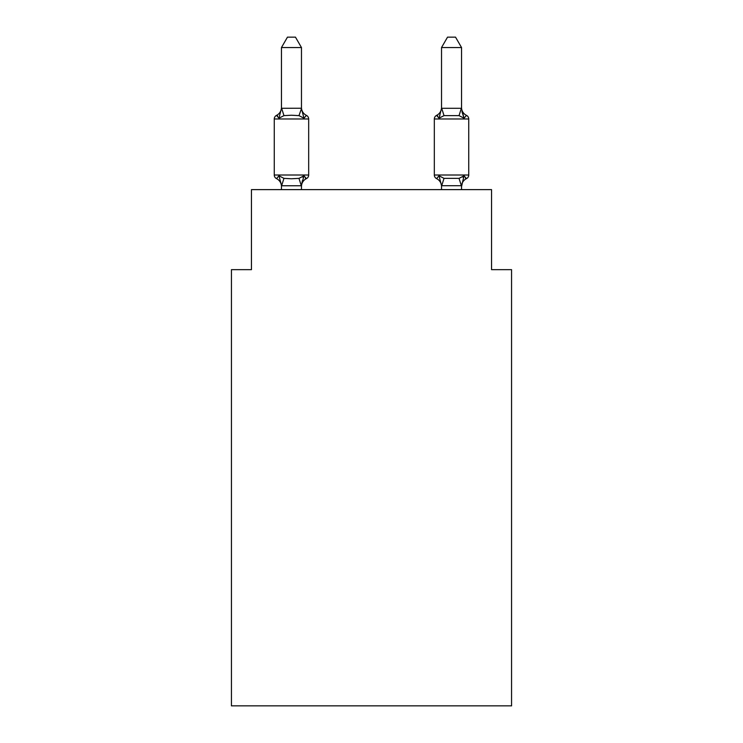 <?xml version="1.0" encoding="UTF-8"?>
<svg xmlns="http://www.w3.org/2000/svg" width="743" height="743" viewBox="0 0 743 743"><rect width="100%" height="100%" fill="white"/><g stroke="black" fill="none" stroke-linecap="round" stroke-linejoin="round"><path stroke-width="1.11" d="M511.565 705.85L511.565 269.653L491.55 269.653L491.55 189.623L251.45 189.623L251.45 269.653L231.435 269.653L231.435 705.85L511.565 705.85M462.852 177.131L464.041 175.794L466.493 178.608A4.003 4.003 0 0 0 468.74 175.014A4.003 4.003 0 0 1 466.493 178.608L465.35 178.06L466.493 178.608A4.003 4.003 0 0 0 468.74 175.014A4.003 4.003 0 0 1 466.493 178.608A4.003 4.003 0 0 0 468.74 175.014A4.003 4.003 0 0 1 466.493 178.608L465.35 178.06L466.493 178.608A4.003 4.003 0 0 0 468.74 175.014A4.003 4.003 0 0 1 466.493 178.608A4.003 4.003 0 0 0 468.74 175.014A4.003 4.003 0 0 1 466.493 178.608L465.35 178.06L466.493 178.608A4.003 4.003 0 0 0 468.74 175.014A4.003 4.003 0 0 1 466.493 178.608A4.003 4.003 0 0 0 468.74 175.014A4.003 4.003 0 0 1 466.493 178.608L465.35 178.06L466.493 178.608A4.003 4.003 0 0 0 468.74 175.014A4.003 4.003 0 0 1 466.493 178.608A4.003 4.003 0 0 0 468.74 175.014A4.003 4.003 0 0 1 466.493 178.608L465.35 178.06L466.493 178.608A4.003 4.003 0 0 0 468.74 175.014A4.003 4.003 0 0 1 466.493 178.608A4.003 4.003 0 0 0 468.74 175.014A4.003 4.003 0 0 1 466.493 178.608L465.35 178.06L466.493 178.608A4.003 4.003 0 0 0 468.74 175.014A4.003 4.003 0 0 1 466.493 178.608A4.003 4.003 0 0 0 468.74 175.014A4.003 4.003 0 0 1 466.493 178.608L465.35 178.06M461.542 107.475A8.805 8.805 0 0 0 466.493 115.388L464.041 118.202L466.493 115.388L464.041 118.202L461.951 111.664L464.041 118.202L466.493 115.388L464.041 118.202L466.493 115.388L464.041 118.202L461.951 111.664L464.041 118.202L466.493 115.388L464.041 118.202L466.493 115.388L464.041 118.202L461.951 111.664L464.041 118.202L466.493 115.388L464.041 118.202L466.493 115.388L464.041 118.202L461.951 111.664L464.041 118.202L466.493 115.388L464.041 118.202L466.493 115.388L464.041 118.202L461.951 111.664L464.041 118.202L466.493 115.388L464.041 118.202L466.493 115.388L464.041 118.202L461.951 111.664L464.041 118.202L466.493 115.388L464.041 118.202L466.493 115.388L464.041 118.202L461.951 111.664L464.041 118.202L466.493 115.388A4.003 4.003 0 0 1 468.74 118.982L468.74 175.014A4.003 4.003 0 0 1 466.493 178.608A4.003 4.003 0 0 0 468.74 175.014L434.33 175.014A4.003 4.003 0 0 0 436.578 178.608A8.805 8.805 0 0 1 441.528 186.53L441.528 185.341L441.528 186.53A8.805 8.805 0 0 0 436.578 178.608A8.805 8.805 0 0 1 441.528 186.53A8.805 8.805 0 0 0 436.578 178.608L439.029 175.794L436.578 178.608A8.805 8.805 0 0 1 441.528 186.53A8.805 8.805 0 0 0 436.578 178.608A8.805 8.805 0 0 1 441.528 186.53A8.805 8.805 0 0 0 436.578 178.608L439.029 175.794L436.578 178.608A8.805 8.805 0 0 1 441.528 186.53A8.805 8.805 0 0 0 436.578 178.608L439.029 175.794L436.578 178.608A8.805 8.805 0 0 1 441.528 186.53A8.805 8.805 0 0 0 436.578 178.608L439.029 175.794L436.578 178.608A8.805 8.805 0 0 1 441.528 186.53A8.805 8.805 0 0 0 436.578 178.608L439.029 175.794L436.578 178.608A4.003 4.003 0 0 1 434.33 175.014A4.003 4.003 0 0 0 436.578 178.608A4.003 4.003 0 0 1 434.33 175.014A4.003 4.003 0 0 0 436.578 178.608A4.003 4.003 0 0 1 434.33 175.014A4.003 4.003 0 0 0 436.578 178.608L439.029 175.794L436.578 178.608A4.003 4.003 0 0 1 434.33 175.014A4.003 4.003 0 0 0 436.578 178.608L439.029 175.794L436.578 178.608A4.003 4.003 0 0 1 434.33 175.014A4.003 4.003 0 0 0 436.578 178.608L439.029 175.794L436.578 178.608A4.003 4.003 0 0 1 434.33 175.014A4.003 4.003 0 0 0 436.578 178.608L439.029 175.794L444.026 178.366L459.044 178.366L464.041 175.794L466.493 178.608L464.041 175.794L466.493 178.608L464.041 175.794L466.493 178.608L464.041 175.794L466.493 178.608L464.041 175.794L466.493 178.608L464.041 175.794L466.493 178.608L464.041 175.794L466.493 178.608L464.041 175.794L461.542 186.53A8.805 8.805 0 0 1 466.493 178.608M461.542 189.623L461.542 185.704L441.528 185.704L439.029 175.794L436.578 178.608A4.003 4.003 0 0 1 434.33 175.014L434.33 118.982A4.003 4.003 0 0 1 436.578 115.388L437.72 115.936M461.542 47.552L455.533 37.15L447.537 37.15L441.528 47.552L461.542 47.552L461.542 108.654L464.041 118.202L459.044 115.629L444.026 115.629L439.029 118.202L439.967 115.035L439.029 118.202L439.967 115.035L439.029 118.202L439.967 115.035L439.029 118.202L439.967 115.035L439.029 118.202L439.967 115.035L439.029 118.202L439.967 115.035L439.029 118.202L439.967 115.035L439.029 118.202L436.578 115.388A8.805 8.805 0 0 0 441.528 107.475L441.528 107.475M302.782 177.131L303.971 175.794L301.305 185.759L281.625 185.759L278.959 175.794L276.507 178.608A4.003 4.003 0 0 1 274.26 175.014A4.003 4.003 0 0 0 276.507 178.608A4.003 4.003 0 0 1 274.26 175.014A4.003 4.003 0 0 0 276.507 178.608A4.003 4.003 0 0 1 274.26 175.014A4.003 4.003 0 0 0 276.507 178.608A4.003 4.003 0 0 1 274.26 175.014A4.003 4.003 0 0 0 276.507 178.608A4.003 4.003 0 0 1 274.26 175.014A4.003 4.003 0 0 0 276.507 178.608A4.003 4.003 0 0 1 274.26 175.014A4.003 4.003 0 0 0 276.507 178.608A4.003 4.003 0 0 1 274.26 175.014A4.003 4.003 0 0 0 276.507 178.608A4.003 4.003 0 0 1 274.26 175.014A4.003 4.003 0 0 0 276.507 178.608A4.003 4.003 0 0 1 274.26 175.014A4.003 4.003 0 0 0 276.507 178.608A4.003 4.003 0 0 1 274.26 175.014A4.003 4.003 0 0 0 276.507 178.608A4.003 4.003 0 0 1 274.26 175.014A4.003 4.003 0 0 0 276.507 178.608A4.003 4.003 0 0 1 274.26 175.014A4.003 4.003 0 0 0 276.507 178.608L278.959 175.794L276.507 178.608A4.003 4.003 0 0 1 274.26 175.014A4.003 4.003 0 0 0 276.507 178.608L278.959 175.794L276.507 178.608L278.959 175.794L276.507 178.608L278.959 175.794L276.507 178.608L278.959 175.794L283.956 178.366L291.46 178.766L298.974 178.366L303.971 175.794L306.422 178.608A4.003 4.003 0 0 0 308.67 175.014L308.67 118.982A4.003 4.003 0 0 0 306.422 115.388A4.003 4.003 0 0 1 308.67 118.982A4.003 4.003 0 0 0 306.422 115.388A4.003 4.003 0 0 1 308.67 118.982A4.003 4.003 0 0 0 306.422 115.388L303.971 118.202L306.422 115.388A4.003 4.003 0 0 1 308.67 118.982A4.003 4.003 0 0 0 306.422 115.388A4.003 4.003 0 0 1 308.67 118.982A4.003 4.003 0 0 0 306.422 115.388A4.003 4.003 0 0 1 308.67 118.982A4.003 4.003 0 0 0 306.422 115.388L303.971 118.202L306.422 115.388A4.003 4.003 0 0 1 308.67 118.982A4.003 4.003 0 0 0 306.422 115.388L303.971 118.202L306.422 115.388A4.003 4.003 0 0 1 308.67 118.982A4.003 4.003 0 0 0 306.422 115.388L303.971 118.202L306.422 115.388A4.003 4.003 0 0 1 308.67 118.982A4.003 4.003 0 0 0 306.422 115.388A4.003 4.003 0 0 1 308.67 118.982A4.003 4.003 0 0 0 306.422 115.388A4.003 4.003 0 0 1 308.67 118.982A4.003 4.003 0 0 0 306.422 115.388A4.003 4.003 0 0 1 308.67 118.982A4.003 4.003 0 0 0 306.422 115.388L303.971 118.202L306.422 115.388A4.003 4.003 0 0 1 308.67 118.982A4.003 4.003 0 0 0 306.422 115.388L303.971 118.202L306.422 115.388A4.003 4.003 0 0 1 308.67 118.982A4.003 4.003 0 0 0 306.422 115.388L303.971 118.202L306.422 115.388A4.003 4.003 0 0 1 308.67 118.982L274.26 118.982A4.003 4.003 0 0 1 276.507 115.388L277.65 115.936M301.472 47.552L281.458 47.552L287.467 37.15L295.463 37.15L301.472 47.552L301.472 108.654L303.971 118.202L306.422 115.388L303.971 118.202L298.974 115.629L291.46 115.23L283.956 115.629L278.959 118.202L276.507 115.388A8.805 8.805 0 0 0 281.458 107.475M301.472 108.654L298.974 115.629M274.26 118.982L274.26 175.014L308.67 175.014A4.003 4.003 0 0 1 306.422 178.608L303.971 175.794L306.422 178.608L303.971 175.794L306.422 178.608L303.971 175.794L306.422 178.608L303.971 175.794L306.422 178.608L303.971 175.794L306.422 178.608L303.971 175.794L306.422 178.608L303.971 175.794L306.422 178.608L305.28 178.06M281.458 186.53L281.458 186.53A8.805 8.805 0 0 0 276.507 178.608M301.472 185.341L302.41 180.633L301.472 185.341M278.959 118.202L276.507 115.388L278.959 118.202L276.507 115.388L278.959 118.202L276.507 115.388L278.959 118.202L276.507 115.388L278.959 118.202L276.507 115.388L278.959 118.202L276.507 115.388L278.959 118.202L281.458 108.292L301.305 108.246M441.528 189.623L441.528 185.341M461.542 185.704L461.542 186.53M303.971 118.202L306.422 115.388L303.971 118.202M439.029 118.202L441.528 108.292L461.542 108.292M281.458 47.552L281.458 108.292M301.472 189.623L301.472 185.704M281.458 189.623L281.458 185.704M306.422 178.608A8.805 8.805 0 0 0 301.472 186.53M301.472 107.475A8.805 8.805 0 0 0 306.422 115.388M441.528 47.552L441.528 108.292M283.956 178.366L281.625 185.759M298.974 178.366L301.305 185.759M281.625 108.246L283.956 115.629M468.74 118.982L434.33 118.982M461.375 185.759L459.044 178.366M441.695 185.759L444.026 178.366M459.044 115.629L461.375 108.246M444.026 115.629L441.695 108.246"/></g></svg>
